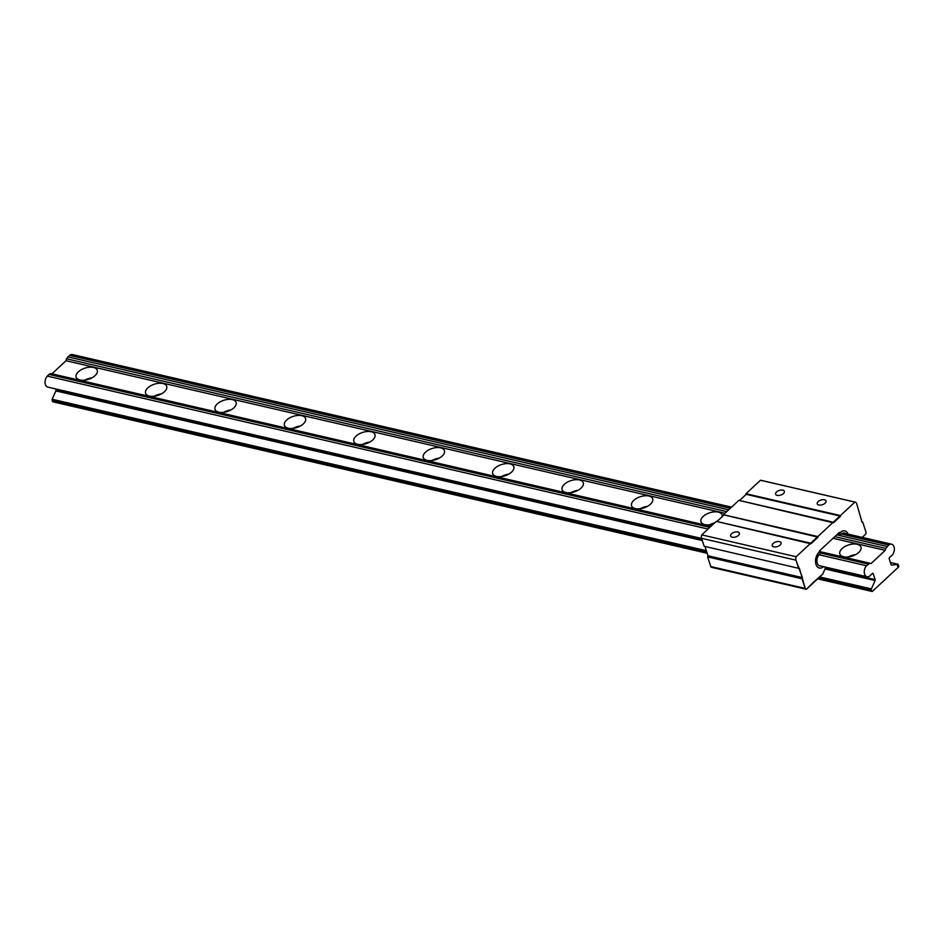 <?xml version="1.0" encoding="UTF-8"?>
<svg xmlns="http://www.w3.org/2000/svg" width="946" height="946" viewBox="0 0 946 946"><rect width="100%" height="100%" fill="white"/><g stroke="black" fill="none" stroke-linecap="round" stroke-linejoin="round"><path stroke-width="1.42" d="M78.388 371.802A11.116 5.877 -18.1 0 0 76.153 377.182A11.116 5.877 -18.1 0 0 84.017 380.245A11.116 5.877 -18.1 0 0 95.049 375.657A11.116 5.877 -18.1 0 0 97.284 370.276A11.116 5.877 -18.1 0 0 89.421 367.214A11.116 5.877 -18.1 0 0 78.388 371.802M147.812 387.872A11.116 5.877 -18.1 0 0 145.578 393.252A11.116 5.877 -18.1 0 0 153.441 396.315A11.116 5.877 -18.1 0 0 164.474 391.727A11.116 5.877 -18.1 0 0 166.709 386.346A11.116 5.877 -18.1 0 0 158.845 383.284A11.116 5.877 -18.1 0 0 147.812 387.872M217.237 403.942A11.116 5.877 -18.1 0 0 215.002 409.322A11.116 5.877 -18.1 0 0 222.866 412.385A11.116 5.877 -18.1 0 0 233.899 407.797A11.116 5.877 -18.1 0 0 236.133 402.417A11.116 5.877 -18.1 0 0 228.27 399.366A11.116 5.877 -18.1 0 0 217.237 403.942M286.662 420.012A11.116 5.877 -18.1 0 0 284.427 425.393A11.116 5.877 -18.1 0 0 292.29 428.455A11.116 5.877 -18.1 0 0 303.323 423.879A11.116 5.877 -18.1 0 0 305.558 418.487A11.116 5.877 -18.1 0 0 297.694 415.436A11.116 5.877 -18.1 0 0 286.662 420.012M356.086 436.082A11.116 5.877 -18.1 0 0 353.851 441.475A11.116 5.877 -18.1 0 0 361.715 444.525A11.116 5.877 -18.1 0 0 372.748 439.949A11.116 5.877 -18.1 0 0 374.983 434.569A11.116 5.877 -18.1 0 0 367.119 431.506A11.116 5.877 -18.1 0 0 356.086 436.082M425.511 452.164A11.116 5.877 -18.1 0 0 423.276 457.545A11.116 5.877 -18.1 0 0 431.14 460.596A11.116 5.877 -18.1 0 0 442.172 456.019A11.116 5.877 -18.1 0 0 444.407 450.639A11.116 5.877 -18.1 0 0 436.544 447.576A11.116 5.877 -18.1 0 0 425.511 452.164M494.935 468.235A11.116 5.877 -18.1 0 0 492.7 473.615A11.116 5.877 -18.1 0 0 500.564 476.666A11.116 5.877 -18.1 0 0 511.597 472.089A11.116 5.877 -18.1 0 0 513.832 466.709A11.116 5.877 -18.1 0 0 505.968 463.646A11.116 5.877 -18.1 0 0 494.935 468.235M564.36 484.305A11.116 5.877 -18.1 0 0 562.125 489.685A11.116 5.877 -18.1 0 0 569.989 492.748A11.116 5.877 -18.1 0 0 581.021 488.16A11.116 5.877 -18.1 0 0 583.256 482.779A11.116 5.877 -18.1 0 0 575.393 479.717A11.116 5.877 -18.1 0 0 564.36 484.305M633.785 500.375A11.116 5.877 -18.1 0 0 631.55 505.755A11.116 5.877 -18.1 0 0 639.413 508.818A11.116 5.877 -18.1 0 0 650.446 504.23A11.116 5.877 -18.1 0 0 652.681 498.849A11.116 5.877 -18.1 0 0 644.817 495.787A11.116 5.877 -18.1 0 0 633.785 500.375M722.188 516.658A11.116 5.877 -18.1 0 0 722.105 514.92A11.116 5.877 -18.1 0 0 714.242 511.857A11.116 5.877 -18.1 0 0 703.209 516.445A11.116 5.877 -18.1 0 0 700.974 521.825A11.116 5.877 -18.1 0 0 713.544 523.895M842.058 548.585A11.116 5.877 -18.1 0 0 839.823 553.966A11.116 5.877 -18.1 0 0 847.687 557.028A11.116 5.877 -18.1 0 0 858.72 552.44A11.116 5.877 -18.1 0 0 860.955 547.06A11.116 5.877 -18.1 0 0 853.091 544.009A11.116 5.877 -18.1 0 0 842.058 548.585M892.113 555.196A6.315 4.032 103 0 0 894.017 546.788A6.315 4.032 103 0 0 891.605 544.198A6.315 4.032 103 0 0 888.791 545.026L885.716 548.432L885.231 550.359L871.077 563.532L869.847 563.189L866.512 565.743A6.315 4.032 103 0 0 864.266 572.224A6.315 4.032 103 0 0 867.009 576.741A6.315 4.032 103 0 0 869.835 575.925L872.165 573.69A1.041 0.662 -77 0 1 873.217 573.761L875.145 579.626A0.946 0.603 -77 0 1 875.074 580.548L871.372 588.909A0.946 0.603 103 0 0 871.301 589.831L871.715 591.061A0.946 0.603 103 0 0 872.295 591.439L898.582 566.985A0.946 0.603 103 0 0 898.7 565.956L897.719 566.37L897.47 565.613L898.156 564.289L891.64 565.129A0.946 0.603 -77 0 1 891.132 564.738L889.216 558.873A1.041 0.662 -77 0 1 889.748 557.336L892.113 555.196M55.578 388.901L55.932 389.977A0.946 0.603 -77 0 1 55.861 390.899L52.172 399.259A0.946 0.603 103 0 0 52.101 400.182L52.503 401.411A0.946 0.603 103 0 0 53.082 401.79L707.182 553.209M710.872 526.378L50.646 373.54L48.979 374.403L47.3 376.106L708.01 529.051M819.011 554.746L866.512 565.743M47.3 376.106A6.315 4.032 103 0 0 45.053 382.586A6.315 4.032 103 0 0 47.808 387.103L701.613 538.451M48.979 374.403L709.807 527.383M820.407 552.984L868.18 564.041M819.969 551.636L869.847 563.189M731.554 507.151L72.404 354.549A6.315 4.032 103 0 0 69.578 355.377L66.516 358.782L66.031 360.722L724.979 513.264M833.036 538.274L885.231 550.359M66.031 360.722L51.924 373.836M66.516 358.782L726.741 511.62M834.798 536.642L885.716 548.432M67.828 356.867L728.657 509.847M836.713 534.857L887.041 546.504M69.578 355.377L730.288 508.333M841.242 534.017L888.791 545.026M890.399 562.492L898.156 564.289M897.719 565.377L898.582 565.578M817.687 578.798L871.881 591.333M855.74 554.569A11.116 5.877 -18.1 0 0 848.467 556.946M714.691 522.831A11.116 5.877 -18.1 0 0 709.618 524.805M647.466 506.358A11.116 5.877 -18.1 0 0 640.194 508.735M578.041 490.288A11.116 5.877 -18.1 0 0 570.769 492.665M508.617 474.218A11.116 5.877 -18.1 0 0 501.345 476.595M439.192 458.136A11.116 5.877 -18.1 0 0 431.92 460.525M369.768 442.066A11.116 5.877 -18.1 0 0 362.495 444.443M300.343 425.996A11.116 5.877 -18.1 0 0 293.071 428.372M230.919 409.925A11.116 5.877 -18.1 0 0 223.646 412.302M161.494 393.855A11.116 5.877 -18.1 0 0 154.222 396.232M92.069 377.785A11.116 5.877 -18.1 0 0 84.797 380.162M848.018 534.112A8.845 5.652 103 0 0 844.778 530.883A8.845 5.652 103 0 0 840.45 532.361L838.712 532.988L840.166 535.01L837.269 534.336L840.166 535.01L841.183 534.064L840.166 535.01L839.575 533.189L840.45 532.361A8.845 5.652 -77 0 1 844.778 530.883A8.845 5.652 -77 0 1 848.018 534.112A8.845 5.652 103 0 0 844.778 530.883A8.845 5.652 103 0 0 840.45 532.361L839.575 533.189L839.327 532.432L819.674 550.714L819.035 552.287A8.845 5.652 103 0 0 815.996 564.419A8.845 5.652 103 0 0 819.366 568.049A8.845 5.652 103 0 0 823.564 566.689A8.845 5.652 -77 0 1 819.366 568.049A8.845 5.652 -77 0 1 815.511 561.427A8.845 5.652 -77 0 1 819.035 552.287L819.922 551.471L819.035 552.287A8.845 5.652 103 0 0 815.996 564.419A8.845 5.652 103 0 0 819.366 568.049A8.845 5.652 103 0 0 823.564 566.689A8.845 5.652 -77 0 1 819.366 568.049A8.845 5.652 -77 0 1 815.511 561.427A8.845 5.652 -77 0 1 819.035 552.287L819.922 551.471L820.513 553.292L819.496 554.238A6.492 4.151 103 0 0 817.273 563.142L817.32 563.296A6.492 4.151 103 0 0 819.792 565.945A6.492 4.151 103 0 0 820.643 566.004A6.492 4.151 103 0 1 819.792 565.945A6.492 4.151 103 0 1 817.32 563.296L817.273 563.142A6.492 4.151 103 0 1 819.496 554.238L820.513 553.292L819.674 550.714L839.327 532.432L839.575 533.189L838.712 532.988L840.45 532.361A8.845 5.652 -77 0 1 844.778 530.883A8.845 5.652 -77 0 1 848.018 534.112M845.452 533.509A6.492 4.151 103 0 0 844.352 532.976A6.492 4.151 103 0 0 841.183 534.064A6.492 4.151 103 0 1 844.352 532.976A6.492 4.151 103 0 1 845.452 533.509M773.178 543.43A4.635 2.448 -18.1 0 0 772.255 545.676A4.635 2.448 -18.1 0 0 775.531 546.954A4.635 2.448 -18.1 0 0 780.119 545.038A4.635 2.448 -18.1 0 0 781.053 542.791A4.635 2.448 -18.1 0 0 777.778 541.526A4.635 2.448 -18.1 0 0 773.178 543.43A4.635 2.448 -18.1 0 0 772.255 545.676A4.635 2.448 -18.1 0 0 775.531 546.954A4.635 2.448 -18.1 0 0 780.119 545.038A4.635 2.448 -18.1 0 0 781.053 542.791A4.635 2.448 -18.1 0 0 777.778 541.526A4.635 2.448 -18.1 0 0 773.178 543.43M731.53 533.792A4.635 2.448 -18.1 0 0 730.596 536.027A4.635 2.448 -18.1 0 0 733.871 537.304A4.635 2.448 -18.1 0 0 738.471 535.401A4.635 2.448 -18.1 0 0 739.394 533.154A4.635 2.448 -18.1 0 0 736.118 531.877A4.635 2.448 -18.1 0 0 731.53 533.792A4.635 2.448 -18.1 0 0 730.596 536.027A4.635 2.448 -18.1 0 0 733.871 537.304A4.635 2.448 -18.1 0 0 738.471 535.401A4.635 2.448 -18.1 0 0 739.394 533.154A4.635 2.448 -18.1 0 0 736.118 531.877A4.635 2.448 -18.1 0 0 731.53 533.792M776.512 491.944A4.635 2.448 -18.1 0 0 775.578 494.19A4.635 2.448 -18.1 0 0 778.854 495.468A4.635 2.448 -18.1 0 0 783.454 493.552A4.635 2.448 -18.1 0 0 784.388 491.317A4.635 2.448 -18.1 0 0 781.112 490.04A4.635 2.448 -18.1 0 0 776.512 491.944A4.635 2.448 -18.1 0 0 775.578 494.19A4.635 2.448 -18.1 0 0 778.854 495.468A4.635 2.448 -18.1 0 0 783.454 493.552A4.635 2.448 -18.1 0 0 784.388 491.317A4.635 2.448 -18.1 0 0 781.112 490.04A4.635 2.448 -18.1 0 0 776.512 491.944M818.16 501.593A4.635 2.448 -18.1 0 0 817.238 503.828A4.635 2.448 -18.1 0 0 820.513 505.105A4.635 2.448 -18.1 0 0 825.101 503.201A4.635 2.448 -18.1 0 0 826.035 500.954A4.635 2.448 -18.1 0 0 822.76 499.677A4.635 2.448 -18.1 0 0 818.16 501.593A4.635 2.448 -18.1 0 0 817.238 503.828A4.635 2.448 -18.1 0 0 820.513 505.105A4.635 2.448 -18.1 0 0 825.101 503.201A4.635 2.448 -18.1 0 0 826.035 500.954A4.635 2.448 -18.1 0 0 822.76 499.677A4.635 2.448 -18.1 0 0 818.16 501.593M813.465 582.239L806.855 588.873A1.88 1.206 -77 0 1 805.933 589.181A1.88 1.206 -77 0 1 805.212 588.412L799.335 568.144L798.566 568.061L795.976 560.174A3.76 2.4 -77 0 1 796.154 556.745L810.698 543.217L716.276 521.352L701.743 534.88L796.154 556.745L833.26 522.227L738.85 500.363L723.43 514.707L817.841 536.559L854.9 502.101L760.478 480.249A3.76 2.4 -77 0 1 760.856 480.284L855.267 502.137A3.76 2.4 -77 0 1 856.709 503.686L862.019 522.204L862.787 522.287L865.945 531.924A1.88 1.206 -77 0 1 865.294 534.514L862.196 537.387L865.294 534.514A1.88 1.206 -77 0 0 865.945 531.924L862.787 522.287L862.019 522.204L856.709 503.686A3.76 2.4 -77 0 0 855.267 502.137A3.76 2.4 -77 0 0 854.9 502.101L760.478 480.249A3.76 2.4 -77 0 1 760.856 480.284L855.267 502.137A3.76 2.4 -77 0 0 854.9 502.101L840.415 515.57L745.992 493.717L760.478 480.249L745.992 493.717L840.604 516.185L746.193 494.332L840.426 515.653L746.016 493.8L840.604 516.185L833.461 522.831L738.85 500.363L723.43 514.707L817.841 536.559L723.43 514.707L817.864 536.642L723.453 514.79L818.042 537.174L810.899 543.82L716.276 521.352L701.743 534.88L796.154 556.745A3.76 2.4 -77 0 0 795.976 560.174L802.433 577.628L708.01 555.775L705.03 546.658L708.01 555.775L802.433 577.628L802.054 578.775L805.212 588.412A1.88 1.206 -77 0 0 805.933 589.181A1.88 1.206 -77 0 0 806.855 588.873L822.76 574.068L813.465 582.239M701.565 538.309A3.76 2.4 -77 0 1 701.743 534.88A3.76 2.4 -77 0 0 701.565 538.309L795.976 560.174L701.565 538.309L704.143 546.209L701.565 538.309M716.962 521.518L723.619 515.322L716.962 521.518M739.524 500.529L746.193 494.332L739.524 500.529M711.51 567.328A1.88 1.206 -77 0 1 710.789 566.559L707.643 556.91L708.01 555.775L802.314 577.734L707.904 555.881L707.643 556.91L802.054 578.775L707.643 556.91L710.789 566.559L805.212 588.412L710.789 566.559A1.88 1.206 -77 0 0 711.51 567.328L805.933 589.181L711.51 567.328M704.794 546.386L798.85 568.369L704.794 546.386M824.995 567.021L825.231 567.718A0.946 0.603 -77 0 1 825.16 568.641L822.76 574.068L825.16 568.641A0.946 0.603 -77 0 0 825.231 567.718L824.995 567.021M55.861 390.899L702.299 540.544M825.018 568.96L875.074 580.548M55.932 389.977L701.956 539.527M825.279 568.073L875.145 579.626M872.283 573.536L873.217 573.761M52.503 401.411L707.088 552.949M817.888 578.597L871.715 591.061M52.101 400.182L706.686 551.719M818.869 577.687L871.301 589.831M52.172 399.259L706.355 550.702M819.674 576.942L871.372 588.909M819.011 565.625L867.009 576.741M843.134 532.976L891.605 544.198M52.858 401.802L707.194 553.28M817.628 578.846L872.07 591.451M861.901 521.837L862.504 521.979L861.901 521.837"/></g></svg>
